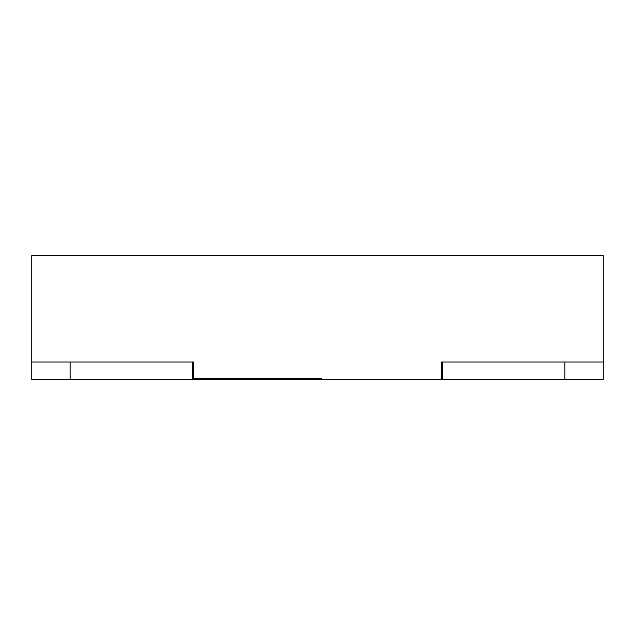 <?xml version="1.0" encoding="UTF-8"?>
<svg xmlns="http://www.w3.org/2000/svg" width="635" height="635" viewBox="0 0 635 635"><rect width="100%" height="100%" fill="white"/><g stroke="black" fill="none" stroke-linecap="round" stroke-linejoin="round"><path stroke-width="0.95" d="M192.564 379.349L603.25 379.349L603.25 255.651L31.75 255.651L31.75 379.349L192.564 379.349L192.564 362.029L193.548 362.029L193.548 378.365L321.826 378.365M193.548 378.365L313.174 378.365M603.25 362.029L442.436 362.029L442.436 379.349M441.452 378.365L441.452 362.029L442.436 362.029M31.75 362.029L192.564 362.029M564.904 379.349L564.904 362.029M70.096 379.349L70.096 362.029"/></g></svg>
